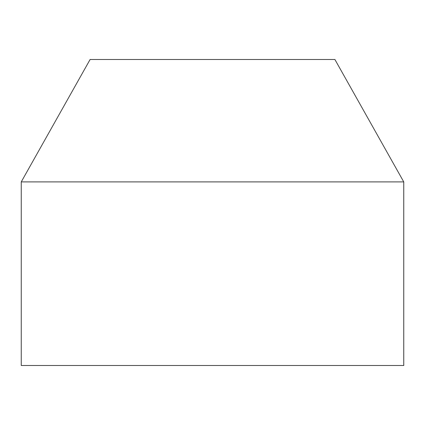 <?xml version="1.0" encoding="UTF-8"?>
<svg xmlns="http://www.w3.org/2000/svg" width="425" height="425" viewBox="0 0 425 425"><rect width="100%" height="100%" fill="white"/><g stroke="black" fill="none" stroke-linecap="round" stroke-linejoin="round"><path stroke-width="0.64" d="M403.75 181.9L334.9 59.5L90.1 59.5L21.25 181.9L21.25 365.5L403.75 365.5L403.75 181.9L21.25 181.9"/></g></svg>
